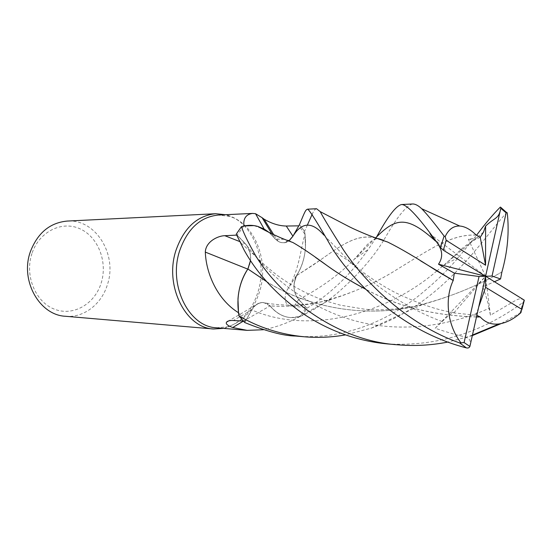 <?xml version="1.0" encoding="UTF-8"?>
<svg xmlns="http://www.w3.org/2000/svg" width="552" height="552" viewBox="0 0 552 552"><rect width="100%" height="100%" fill="white"/><g stroke="black" fill="none" stroke-linecap="round" stroke-linejoin="round"><path stroke-width="0.41" stroke-dasharray="2.76 2.07" d="M250.429 261.172C251.112 254.251 249.449 248.51 245.454 243.943L236.256 234.193L245.454 243.943C249.449 248.51 251.112 254.251 250.429 261.172L247.938 268.99M476.19 235.138C451.163 233.917 428.552 250.339 399.103 268.127C376.416 282.872 350.762 294.03 322.14 301.599C304.656 305.635 287.281 307.043 270.031 305.836L263.987 302.724C259.109 302.255 255.058 304.669 251.829 309.962L244.715 322.499L239.037 315.889L244.715 322.499L251.829 309.962C255.058 304.669 259.109 302.255 263.987 302.724L270.025 305.898C278.415 315.634 287.902 319.297 298.501 316.889L302.282 315.627L306.919 308.216L298.735 299.515C295.099 295.334 293.588 289.897 294.216 283.21L296.527 275.703C301.765 267.554 304.745 258.094 305.477 247.33L305.077 234.441C300.564 247.117 299.681 271.011 286.923 290.421L286.509 291.208C283.273 301.012 285.729 306.091 293.864 306.457L306.084 307.416L300.191 316.406L299.35 316.869C287.833 322.996 275.876 327.288 263.476 329.73M216.356 327.771L227.217 326.881C243.197 322.002 254.134 309.769 260.02 290.193C268.996 259.985 254.203 222.939 229.218 216.329L218.399 215.045M243.287 321.078L245.378 321.202L238.512 312.798M223.525 328.371L224.802 328.081C241.176 323.072 252.374 310.562 258.398 290.559C267.568 259.695 252.443 221.842 226.851 215.045L225.582 214.7M65.453 316.268C83.807 318.049 101.568 304.18 107.392 284.715C117.7 254.962 95.896 218.827 67.178 221.069M31.94 253.534C24.44 275.538 35.438 302.061 54.42 309.182C73.306 316.634 94.785 304 101.168 283.066C107.812 262.228 98.435 237.263 80.288 228.949C62.266 220.324 39.164 231.405 31.94 253.534M243.349 321.147L270.135 305.849C266.947 302.737 263.359 301.792 259.378 303.007C256.287 304.097 253.741 306.381 251.74 309.865L245.378 321.202M270.135 305.849C276.145 313.06 283.052 316.979 290.856 317.614L300.115 316.496M290.856 317.614L298.501 316.889L302.282 315.627L298.501 316.889C287.909 319.297 278.422 315.634 270.025 305.898L269.997 305.898C276.055 313.129 283.003 317.034 290.856 317.614M436.818 270.949C389.829 311.776 312.322 336.161 251.829 309.962L251.815 309.955C255.038 304.663 259.081 302.248 263.953 302.717L269.997 305.898M286.923 290.421L296.5 275.517C292.512 284.549 293.229 292.581 298.653 299.619L306.084 307.416M296.5 275.517C301.716 267.43 304.711 258.032 305.477 247.33L305.014 234.338L298.846 225.858L292.926 236.194C291.035 239.451 288.606 241.521 285.632 242.397C281.955 243.315 278.567 242.224 275.462 239.119L270.142 233.344L264.084 229.045M305.077 234.441L304.545 231.385L299.46 224.65L296.541 229.811M375.643 237.946C355.212 233.151 339.004 247.144 313.722 264.643L296.548 275.69C304.545 262.731 307.209 247.965 304.545 231.385C307.209 247.952 304.545 262.724 296.548 275.69L294.216 283.21C293.588 289.897 295.099 295.334 298.735 299.515L306.919 308.216L298.722 299.522C293.388 292.594 292.643 284.659 296.486 275.696L296.527 275.703M253.982 225.602L265.119 229.735L270.142 233.482L275.331 239.099L271.846 233.758M275.331 239.099L278.305 241.507C284.128 244.301 289.027 242.563 292.995 236.29M247.779 269.114L247.903 269.162C252.25 259.868 251.457 251.422 245.523 243.832L237.208 235.111L236.635 235.131M247.903 269.162C242.169 277.635 238.857 287.599 237.967 299.053M243.811 226.044L237.208 235.111M245.447 243.936C249.304 248.317 250.981 253.851 250.484 260.537M524.131 300.046C520.232 298.356 519.742 298.059 513.27 301.751L490.431 315.226L489.065 308.333C445.14 328.06 394.666 332.884 350.768 319.601C306.926 306.443 273.219 277.608 255.079 255.824L245.454 243.943L236.256 234.193L241.479 226.686L236.235 234.172M476.169 235.055C450.811 233.965 428.711 250.27 399.158 268.106C379.224 280.954 356.723 291.318 331.655 299.205C311.321 305.042 290.78 307.271 270.025 305.898L270.004 305.829M307.374 225.064L304.538 231.322L299.46 224.65L292.926 236.194C291.042 239.451 288.613 241.514 285.639 242.39C281.955 243.308 278.567 242.218 275.476 239.119L275.462 239.119M284.425 239.32L275.476 239.119L269.017 232.385L275.476 239.119C278.567 242.218 281.955 243.308 285.639 242.39L288.648 240.982M265.312 229.763L264.767 229.439M383.481 240.707C372.565 258.426 356.985 276.048 336.741 293.588C326.308 302.151 314.833 309.486 302.323 315.606L306.94 308.237C315.04 303.262 322.14 298.266 328.24 293.257C348.022 276.669 358.02 263.587 368.253 249.428L376.602 236.974M507.247 212.83L506.515 212.789C489.065 231.923 465.067 268.431 427.8 297.107C410.936 310.293 392.099 320.629 371.31 328.123L345.352 334.926M295.665 336.044C342.392 340.184 386.069 321.45 417.533 296.714C433.548 283.914 447.175 270.846 458.408 257.501L476.479 235.366M387.504 343.93C436.315 346.69 481.475 332.856 522.986 302.427L523.751 301.758M520.922 312.646L501.064 323.617M472.319 335.609L447.755 342.081M302.323 315.606L306.94 308.237M412.517 203.985C405.927 205.813 396.308 217.964 383.668 240.43M244.715 322.499L251.829 309.962M480.24 237.319L474.934 239.782L468.386 239.278L480.219 237.201M476.486 316.979C434.176 315.751 397.267 306.519 365.769 289.282M284.094 239.182L275.476 239.057M476.5 316.903C434.383 315.73 397.433 306.484 365.652 289.172M315.53 257.398C306.505 250.739 298.894 245.757 292.698 242.459M469.897 346.442C470.608 339.839 470.808 338.949 463.107 336.465C457.049 335.133 447.734 332.407 435.162 328.274L442.152 321.561C447.769 316.096 451.536 313.067 453.447 312.48L453.861 312.908L476.852 315.344M266.678 281.603C301.523 304.173 358.724 318.856 412.42 306.726C443.939 299.46 473.609 287.965 501.423 272.246L501.871 272.012M489.065 308.333C487.782 301.571 485.677 294.423 482.758 286.881L494.44 281.727M501.865 272.026L501.485 272.233C477.204 285.895 450.929 296.638 422.646 304.469C366.349 319.994 305.035 306.498 266.768 281.706M434.141 239.32L438.392 244.777M443.346 250.215C451.288 255.362 441.586 246.813 430.581 234.717M420.617 260.868C407.686 252.533 396.619 246.233 387.407 241.976M376.084 238.112C356.847 233.524 341.923 244.874 319.725 260.427L296.507 275.683M304.538 231.322L299.446 224.671M316.565 208.732C315.275 208.863 313.833 210.664 312.232 214.155M490.431 315.226L485.587 276.269L482.758 286.881M429.608 233.655L485.587 276.269L453.861 312.908M475.865 315.192L478.701 307.078M435.162 328.274L485.587 276.269L468.386 239.278M251.74 309.865L233.386 320.512M298.653 299.619L293.864 306.457M245.523 243.832L239.527 241.479M298.735 299.515L298.722 299.522C320.947 287.861 339.466 274.441 354.301 259.254L368.253 249.428M519.963 313.081L522.986 302.427M483.504 232.116L436.832 270.942M442.152 321.561C402.643 307.084 370.903 282.293 350.078 261.855L323.817 235.021M412.42 306.726C393.265 309.713 377.126 310.507 364.003 309.099L340.363 305.173C330.634 302.558 322.389 299.867 315.613 297.114C302.006 291.566 286.522 282.41 275.91 274.303C266.036 266.34 259.088 260.178 255.079 255.824L239.775 241.983M435.907 241.41L435.493 241.058M375.608 237.933L354.301 259.254L367.211 244.667C373.048 239.554 373.352 239.478 377.734 238.705M506.515 212.789L500.36 207.069M227.217 326.881L224.802 328.081M299.977 316.544L299.35 316.869M259.378 303.007L228.638 320.905M278.305 241.507L273.688 234.628M298.501 316.889L311.921 309.617C318.304 306.27 321.464 303.959 331.655 299.205M322.14 301.599C302.758 305.849 283.376 306.222 263.987 302.724L263.953 302.717M285.639 242.39L287.392 240.499M229.218 216.329L226.851 215.045M458.408 257.501L444.553 264.781L461.12 249.359C466.571 244.771 471.173 241.576 474.934 239.782M472.443 335.071L465.991 337.61M453.447 312.48C438.178 310.403 418.864 303.807 395.515 292.698C386.441 288.068 376.581 281.989 365.941 274.454L350.078 261.855L334.181 251.457M371.31 328.123L422.646 304.469"/><path stroke-width="0.83" d="M250.484 260.537L247.889 268.983C239.03 282.693 236.083 298.328 239.037 315.889L238.436 312.687C217.15 299.501 206.048 273.143 205.316 252.098L205.358 251.25C206.517 240.9 218.661 235.718 224.823 235.697L236.635 235.131M264.084 229.045L257.908 226.458L253.982 225.602L243.894 225.954C243.128 218.488 246.026 214.307 252.575 213.417L218.399 215.045C200.19 216.86 187.204 228.976 179.441 251.395C168.27 285.708 189.163 326.957 216.356 327.771L247.186 330.365L232.723 327.529C227.548 325.625 225.485 323.838 226.548 322.182C227.624 320.891 229.908 320.332 233.386 320.512L243.287 321.078M263.476 329.73L247.186 330.365M225.582 214.7L215.666 213.727C197.036 215.597 183.747 227.983 175.805 250.877C164.351 285.95 185.741 328.109 213.576 328.992L223.525 328.371M215.666 213.727L67.178 221.069C49.866 222.732 37.584 232.972 30.339 251.781C19.886 280.526 39.537 315.226 65.453 316.268L213.576 328.992M243.349 321.147L232.723 327.529M271.846 233.758L262.131 217.716L264.097 219.185C271.715 223.636 279.105 225.913 286.267 226.03L298.777 225.858M252.575 213.417L255.535 213.7L262.131 217.716M243.894 225.954L253.982 225.602M296.541 229.811L292.926 236.201L286.267 226.03M247.779 269.114L205.316 252.098M247.924 268.983L247.876 268.976C242.114 277.504 238.816 287.53 237.967 299.053L238.436 312.687M237.967 299.053L238.505 312.798M264.767 229.439L257.915 226.458C252.478 224.892 246.999 224.968 241.479 226.686L243.811 226.044M447.755 342.081C431.443 345.304 414.849 346.221 397.978 344.827C331.165 340.736 272.916 288.979 252.719 250.401C247.427 240.941 243.66 233.041 241.431 226.7L241.479 226.686C246.992 224.968 252.471 224.892 257.915 226.458L269.017 232.385L265.312 229.763M438.392 244.777C442.711 251.408 442.752 257.887 438.516 264.222L454.344 273.164L453.199 280.492C444.105 299.501 447.858 326.08 460.989 342.875L459.65 342.923L466.378 347.884C403.967 331.835 357.924 286.833 334.181 251.457L333.111 249.904C318.256 224.036 309.775 210.457 307.685 209.173C305.58 209.788 305.201 210.836 299.46 224.65L292.926 236.201L289 240.734M345.352 334.926C331.745 337.313 318.111 337.941 304.442 336.796C280.561 334.505 258.764 327.557 239.05 315.951L239.037 315.889C236.077 298.342 239.03 282.707 247.889 268.983L247.876 268.976M239.05 315.951L244.702 322.52C266.65 331.4 283.631 335.906 295.665 336.044L304.442 336.796M459.65 342.923C407.224 324.376 364.665 282.017 343.413 249.842C331.159 230.515 323.424 217.778 320.208 211.637L316.565 208.732L307.685 209.173M241.431 226.7L236.235 234.172L244.322 250.456C257.28 273.757 276.469 294.547 301.889 312.832C328.012 330.593 356.551 340.957 387.504 343.93L397.978 344.827M501.064 323.617L472.319 335.609M445.188 236.58C448.576 229.342 453.427 225.823 459.733 226.016C465.039 226.458 470.518 229.473 476.169 235.055L480.219 237.201L485.574 265.222L446.188 240.292L445.188 236.58L444.098 236.063C434.445 223.236 426.972 214.121 421.7 208.718C418.181 205.441 415.125 203.86 412.517 203.985L401.635 204.53C407.321 204.468 420.279 218.785 440.503 247.482L443.346 250.215L485.587 276.269L438.516 264.222M523.751 301.758L524.131 300.046L485.587 276.269L479.046 276.511L464.094 342.564L460.989 342.875M476.479 235.366C485.325 223.525 493.281 214.093 500.36 207.069L500.899 207.455L500.788 208.29C498.746 219.379 495.268 216.826 485.601 226.085L483.504 232.116L480.24 237.319M476.852 315.344L480.233 316.965C485.249 322.54 491.549 324.866 499.111 323.948C506.515 322.789 513.781 319.022 520.922 312.646L524.131 300.046M480.233 316.965L476.486 316.979M365.769 289.282C351.327 281.623 338.804 273.999 328.198 266.423C313.357 255.459 301.62 247.503 292.988 242.556L284.094 239.182M480.254 316.882L476.5 316.903M365.652 289.172C351.286 281.554 338.825 273.978 328.267 266.45L315.53 257.398M292.698 242.459L284.425 239.32M466.378 347.884C468.041 348.298 469.214 347.822 469.897 346.449L485.587 276.269L492.039 276.034L500.554 278.953L501.899 272.012C507.598 251.781 509.379 232.054 507.247 212.83L506.412 212.361L506.143 212.865L500.788 208.297L485.587 276.269L485.594 287.309L521.737 309.286M266.768 281.706L247.889 268.983L250.429 261.172M247.938 268.99L266.678 281.603M494.44 281.727L500.554 278.953M430.581 234.717L434.141 239.32M376.602 236.974C387.808 216.405 396.15 205.592 401.635 204.53M453.275 280.492L420.617 260.868M387.407 241.976L376.084 238.112M312.232 214.155L307.374 225.064M453.199 280.492L436.804 270.942C416.629 257.881 400.283 248.262 387.773 242.093L375.643 237.946M443.346 250.208L446.188 240.292M454.344 273.164L479.046 276.511M478.701 307.078L485.594 287.309M492.039 276.034L506.143 212.865M485.601 226.092L485.574 265.222M239.527 241.479L224.823 235.697M444.098 236.063L440.503 247.482M323.817 235.021C312.135 221.483 301.834 221.869 292.926 236.194M435.493 241.058C407.003 215.459 395.812 217.357 375.608 237.933M464.094 342.564L469.897 346.442M228.638 320.905L226.548 322.175M264.166 229.094L255.535 213.7M273.688 234.628L264.097 219.185M257.915 226.458L257.908 226.458C261.827 228.631 263.808 229.936 273.868 234.703C278.477 236.704 279.54 237.588 292.988 242.556M521.895 309.568L524.31 300.226M459.733 226.016L421.7 208.718M499.111 323.948L472.443 335.071M287.392 240.499L287.792 240.32M287.868 240.292L290.214 241.252M383.523 240.313L378.872 238.747M378.541 238.719L377.734 238.705M320.208 211.637L349.526 226.872C352.514 228.383 363.478 233.434 372.731 236.863L387.773 242.093M500.899 207.455L506.412 212.361"/></g></svg>
